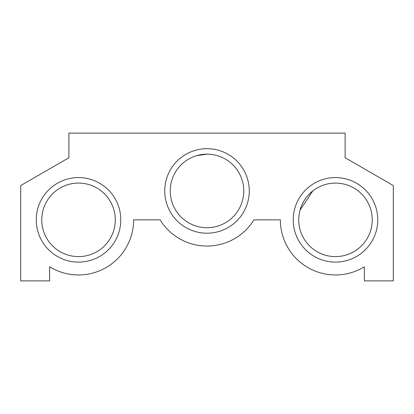 <?xml version="1.0" encoding="UTF-8"?>
<svg xmlns="http://www.w3.org/2000/svg" width="414" height="414" viewBox="0 0 414 414"><rect width="100%" height="100%" fill="white"/><g stroke="black" fill="none" stroke-linecap="round" stroke-linejoin="round"><path stroke-width="0.62" d="M196.8 155.623L207 154.179L196.909 155.592M49.608 266.766A55.109 55.109 0 0 0 133.629 219.85L160.083 219.85A55.109 55.109 0 0 0 253.917 219.85L280.371 219.85A55.109 55.109 0 0 0 364.392 266.766L364.392 280.878L393.3 280.878L393.3 185.565L345.121 157.75L345.121 133.122L68.879 133.122L68.879 157.75L20.7 185.565L20.7 280.878L49.608 280.878L49.608 266.766M164.741 190.942A42.259 42.259 0 0 1 228.13 154.339A42.259 42.259 0 0 1 228.13 227.54A42.259 42.259 0 0 1 164.741 190.942M36.256 219.85A42.259 42.259 0 0 1 99.65 183.247A42.259 42.259 0 0 1 99.65 256.447A42.259 42.259 0 0 1 36.256 219.85M293.221 219.85A42.259 42.259 0 0 1 356.614 183.247A42.259 42.259 0 0 1 356.614 256.447A42.259 42.259 0 0 1 293.221 219.85M298.722 219.85A36.763 36.763 0 0 1 353.861 188.013A36.763 36.763 0 0 1 353.861 251.686A36.763 36.763 0 0 1 298.722 219.85M312.767 190.942L300.005 210.214M41.757 219.85A36.763 36.763 0 0 1 96.897 188.013A36.763 36.763 0 0 1 96.897 251.686A36.763 36.763 0 0 1 41.757 219.85M170.237 190.942A36.763 36.763 0 0 1 225.382 159.1A36.763 36.763 0 0 1 225.382 222.779A36.763 36.763 0 0 1 170.237 190.942"/></g></svg>
